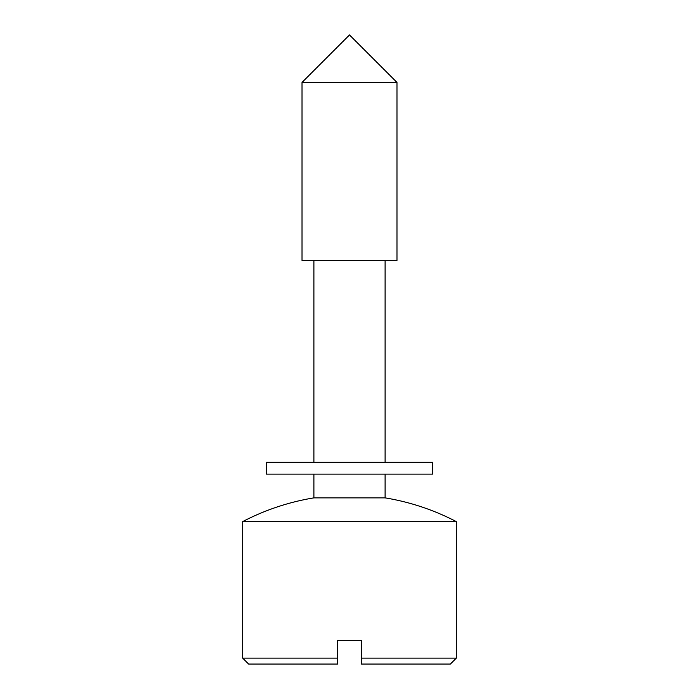 <?xml version="1.0" encoding="UTF-8"?>
<svg xmlns="http://www.w3.org/2000/svg" width="699" height="699" viewBox="0 0 699 699"><rect width="100%" height="100%" fill="white"/><g stroke="black" fill="none" stroke-linecap="round" stroke-linejoin="round"><path stroke-width="1.05" d="M248.608 664.05L242.675 658.117L337.634 658.117L337.634 664.05L248.608 664.05M385.105 474.132L385.105 497.871A237.398 237.398 0 0 1 456.325 521.611L242.675 521.611L242.675 658.117M456.325 521.611L456.325 658.117L361.366 658.117L361.366 640.31L337.634 640.31L337.634 658.117M385.105 497.871L313.895 497.871A237.398 237.398 0 0 0 242.675 521.611M313.895 260.474L313.895 462.266M313.895 474.132L313.895 497.871M385.105 260.474L385.105 462.266M456.325 658.117L450.392 664.05L361.366 664.05L361.366 658.117M396.98 260.474L302.02 260.474L302.02 82.43L396.98 82.43L396.98 260.474M302.02 82.43L349.5 34.95L396.98 82.43M371.492 474.132L266.415 474.132L266.415 462.266L432.585 462.266L432.585 474.132L371.492 474.132"/></g></svg>
